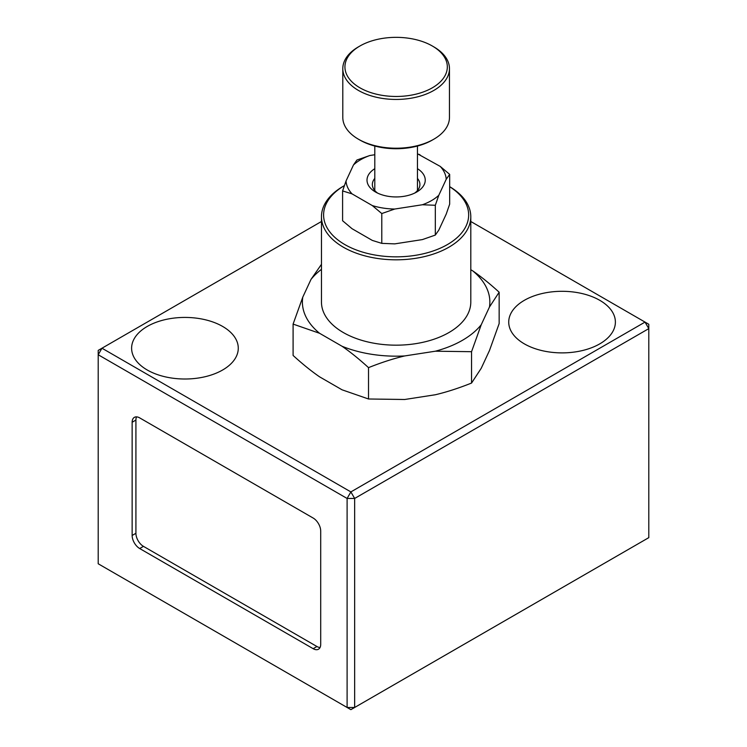 <?xml version="1.0" encoding="UTF-8"?>
<svg xmlns="http://www.w3.org/2000/svg" width="747" height="747" viewBox="0 0 747 747"><rect width="100%" height="100%" fill="white"/><g stroke="black" fill="none" stroke-linecap="round" stroke-linejoin="round"><path stroke-width="1.12" d="M449.461 68.649L449.461 117.419A53.336 30.795 180 0 1 433.839 139.194A53.336 30.795 180 0 1 358.411 139.194A53.336 30.795 180 0 1 357.626 138.727A53.336 30.795 180 0 1 342.798 117.419L342.798 68.649A53.336 30.795 0 0 0 357.626 89.957A53.336 30.795 0 0 0 416.014 97.222A53.336 30.795 0 0 0 449.461 68.649A53.336 30.795 0 0 0 433.839 46.884L432.336 46.006A51.198 29.563 180 0 1 431.943 88.034A51.198 29.563 180 0 1 359.167 87.362A51.198 29.563 180 0 1 359.923 46.006A51.198 29.563 180 0 1 432.336 46.006M358.411 139.194L359.923 140.062A51.198 29.563 0 0 0 432.336 140.062L433.839 139.194M359.923 46.006L358.411 46.884A53.336 30.795 0 0 0 342.798 68.649M354.648 707.474L350.875 709.65L347.103 707.474L354.648 707.474L354.648 498.454L347.103 498.454L350.875 491.918L354.648 498.454L648.798 328.624L645.025 322.088L648.798 324.273L648.798 537.644L354.648 707.474M98.202 354.75L98.202 350.399L101.975 348.214L98.202 354.75L347.103 498.454L347.103 707.474L98.202 563.77L98.202 354.75M470.797 221.495L645.025 322.088L350.875 491.918L101.975 348.214L321.462 221.495M524.347 343.863A53.336 30.795 180 0 1 508.726 322.088A53.336 30.795 180 0 1 562.061 291.302A53.336 30.795 180 0 1 615.388 322.088A53.336 30.795 180 0 1 582.473 350.539A53.336 30.795 180 0 1 524.347 343.863M147.224 369.989A53.336 30.795 180 0 1 131.612 348.214A53.336 30.795 180 0 1 184.939 317.428A53.336 30.795 180 0 1 238.274 348.214A53.336 30.795 180 0 1 205.35 376.665A53.336 30.795 180 0 1 147.224 369.989M139.689 548.531A10.663 6.163 60 0 1 132.144 535.468L132.144 422.251A10.663 6.163 60 0 1 134.348 417.368A10.663 6.163 60 0 1 139.689 417.89L313.161 518.044A10.663 6.163 60 0 1 320.706 531.108L320.706 644.334A10.663 6.163 60 0 1 318.493 649.218A10.663 6.163 60 0 1 313.161 648.685L139.689 548.531L143.461 546.356L316.933 646.51A10.663 6.163 -120 0 0 320.033 647.528M136.58 416.873A10.663 6.163 -120 0 0 135.917 420.066L135.917 533.293A10.663 6.163 -120 0 0 143.461 546.356M377.618 193.109A23.783 13.726 180 0 1 372.342 184.481A23.783 13.726 180 0 1 374.798 178.421M417.461 178.421A23.783 13.726 180 0 1 419.907 184.481A23.783 13.726 180 0 1 414.641 193.109M374.798 168.691A29.114 16.808 0 0 0 375.536 192.016A29.114 16.808 0 0 0 416.714 192.016A29.114 16.808 0 0 0 417.461 168.691M372.314 205.574A50.096 28.918 0 0 0 394.715 209.039L381.782 213.549L372.314 205.574L352.052 193.875L342.593 190.924L346.057 180.942L353.471 164.966L356.935 160.017L369.868 155.507L374.798 154.741M422.391 204.753A50.096 28.918 0 0 0 438.788 195.294L435.314 205.276L422.391 204.753L394.715 209.039M446.202 179.317A50.096 28.918 0 0 0 440.198 166.385L449.666 174.359L446.202 179.317L438.788 195.294M417.461 153.779L440.198 166.385M419.935 154.685A50.096 28.918 0 0 0 417.461 153.966M369.868 155.507A50.096 28.918 0 0 0 353.471 164.966M346.057 180.942A50.096 28.918 0 0 0 352.052 193.875M342.593 190.924L342.593 220.738L352.052 228.713L372.314 240.413L381.782 243.363L394.715 243.877L422.391 239.591L435.314 235.081L438.788 230.132L446.202 214.146L449.666 204.174L449.666 174.359M435.314 205.276L435.314 235.081M381.782 243.363L381.782 213.549M449.666 186.713A72.534 41.879 180 0 1 466.184 204.127A72.534 41.879 180 0 1 377.674 255.465A72.534 41.879 180 0 1 344.367 185.63L343.331 186.227A74.663 43.111 0 0 0 321.462 216.705A74.663 43.111 0 0 0 396.125 259.816A74.663 43.111 0 0 0 470.797 216.705A74.663 43.111 0 0 0 468.248 205.556A74.663 43.111 0 0 0 449.666 186.657M293.095 324.095L302.787 297.119A93.73 54.12 0 0 0 319.567 333.283L293.095 324.095L293.095 355.451C302.498 364.013 311.322 371.147 319.567 376.824L342.051 389.803L368.523 398.991L404.678 399.496L435.389 394.743C446.659 392.082 458.714 388.179 471.553 383.052L481.236 368.271L489.472 350.539L499.155 323.572L499.155 292.217L489.472 306.998A93.73 54.12 0 0 0 472.683 270.834C480.937 276.521 489.761 283.645 499.155 292.217M471.553 383.052L471.553 351.697L435.389 351.202A93.73 54.12 0 0 0 481.236 324.73L471.553 351.697M404.678 355.945C393.417 358.616 381.362 362.51 368.523 367.636C359.12 359.074 350.296 351.949 342.051 346.263A93.73 54.12 0 0 0 404.678 355.945L435.389 351.202M368.523 398.991L368.523 367.636M321.462 269.34A93.73 54.12 0 0 0 311.013 279.387L321.462 264.307M481.236 324.73L489.472 306.998M472.683 270.834L470.797 269.742M311.013 279.387L302.787 297.119M319.567 333.283L342.051 346.263M321.462 216.705L321.462 302.059A74.663 43.111 0 0 0 396.125 345.17A74.663 43.111 0 0 0 470.797 302.059L470.797 216.705M132.144 535.468L135.917 533.293M313.161 648.685L316.933 646.51M132.144 422.251L135.917 420.066M417.461 190.55L417.461 146.038M374.798 190.55L374.798 146.038"/></g></svg>
